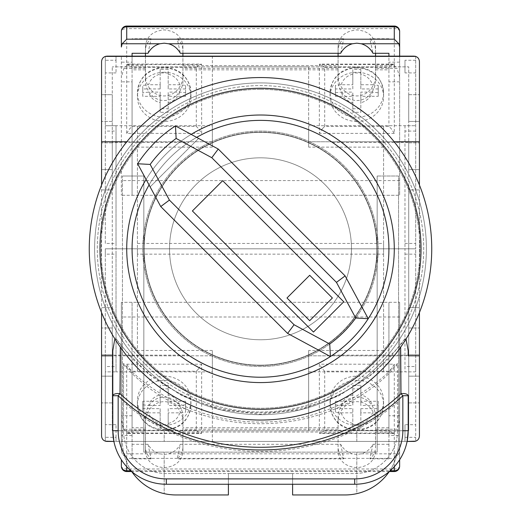 <?xml version="1.0" encoding="UTF-8"?>
<svg xmlns="http://www.w3.org/2000/svg" width="521" height="521" viewBox="0 0 521 521"><rect width="100%" height="100%" fill="white"/><g stroke="black" fill="none" stroke-linecap="round" stroke-linejoin="round"><path stroke-width="0.39" stroke-dasharray="2.6 1.95" d="M260.5 157.824A90.973 90.973 0 0 1 351.473 248.797A90.973 90.973 0 0 1 260.5 339.764A90.973 90.973 0 0 1 169.527 248.797A90.973 90.973 0 0 1 260.5 157.824A90.973 90.973 0 0 1 351.473 248.797A90.973 90.973 0 0 1 260.5 339.764A90.973 90.973 0 0 1 169.527 248.797A90.973 90.973 0 0 1 260.5 157.824M260.5 412.007A163.21 163.21 0 0 0 423.71 248.797A163.21 163.21 0 0 0 260.5 85.587A163.21 163.21 0 0 0 97.29 248.797A163.21 163.21 0 0 0 260.5 412.007A163.21 163.21 0 0 0 423.71 248.797A163.21 163.21 0 0 0 260.5 85.587A163.21 163.21 0 0 0 97.29 248.797A163.21 163.21 0 0 0 260.5 412.007M260.5 365.182A116.385 116.385 0 0 0 376.885 248.797A116.385 116.385 0 0 0 260.5 132.406A116.385 116.385 0 0 0 144.115 248.797A116.385 116.385 0 0 0 260.5 365.182A116.385 116.385 0 0 0 376.885 248.797A116.385 116.385 0 0 0 260.5 132.406A116.385 116.385 0 0 0 144.115 248.797A116.385 116.385 0 0 0 260.5 365.182M332.483 142.441L408.725 142.441L408.725 66.857L112.276 66.857L408.725 66.857L408.725 189.931L419.431 189.931L419.431 61.504A5.353 5.353 0 0 0 414.078 56.151L106.922 56.151A5.353 5.353 0 0 0 101.569 61.504L101.569 307.657L112.276 307.657L112.276 189.931L101.569 189.931L112.276 189.931L112.276 66.857L112.276 142.441L188.517 142.441C210.315 127.912 234.307 120.553 260.5 120.371A128.427 128.427 0 0 0 132.073 248.797A128.427 128.427 0 0 0 260.5 377.224A128.427 128.427 0 0 0 388.927 248.797A128.427 128.427 0 0 0 260.5 120.371C286.693 120.553 310.685 127.912 332.483 142.441A128.427 128.427 0 0 1 332.483 355.153C310.685 369.682 286.693 377.035 260.5 377.224C234.307 377.035 210.315 369.682 188.517 355.153L112.276 355.153L112.276 430.737L112.276 307.657L101.569 307.657L101.569 436.09A5.353 5.353 0 0 0 106.922 441.437L164.18 441.437L164.18 430.737L112.276 430.737L123.51 430.737L123.51 363.424A188.263 186.811 180 0 0 397.49 363.424L397.49 430.737L397.49 363.424M309.546 141.771A117.726 117.726 0 0 1 309.546 355.817C293.961 362.909 277.615 366.471 260.5 366.523C243.385 366.471 227.039 362.909 211.454 355.817A117.726 117.726 0 0 1 211.454 141.771C227.039 134.685 243.385 131.116 260.5 131.071A117.726 117.726 0 0 0 142.774 248.797A117.726 117.726 0 0 0 260.5 366.523A117.726 117.726 0 0 0 378.226 248.797A117.726 117.726 0 0 0 260.5 131.071C277.615 131.116 293.961 134.685 309.546 141.771L394.169 141.771M356.82 430.737L356.82 441.437L399.633 441.437L121.367 441.437L164.18 441.437L164.18 430.737L399.633 430.737L399.633 441.437L399.633 430.737L356.82 430.737L356.82 441.437L414.078 441.437A5.353 5.353 0 0 0 419.431 436.09L419.431 307.657L408.725 307.657L419.431 307.657L419.431 189.931L408.725 189.931L408.725 430.737L356.82 430.737M309.546 355.817L391.251 355.817L405.501 338.031L400.656 344.987L372.548 374.026L338.624 395.967L300.624 409.63L260.5 414.273L220.376 409.63L182.376 395.967L148.452 374.026L120.344 344.987L115.499 338.031L129.749 355.817L211.454 355.817M419.431 185.053L419.431 312.541M211.454 141.771L126.831 141.771M101.569 185.053L101.569 312.541M408.19 430.737L408.19 395.726M407.109 441.437L113.891 441.437A53.513 53.513 0 0 0 166.316 484.25L354.684 484.25A53.513 53.513 0 0 0 407.109 441.437L113.891 441.437M112.81 430.737L112.81 395.726M419.431 121.439L419.431 94.685L419.431 121.439L408.725 121.439L408.725 94.685L408.725 121.439L419.431 121.439M419.431 169.599L419.431 142.845L419.431 169.599L408.725 169.599L408.725 142.845L408.725 169.599L419.431 169.599M419.431 354.749L419.431 327.996L419.431 354.749L408.725 354.749L408.725 327.996L408.725 354.749L419.431 354.749M419.431 376.155L419.431 402.909L419.431 376.155L408.725 376.155L408.725 402.909L408.725 376.155L419.431 376.155M101.569 94.685L101.569 121.439L101.569 94.685L112.276 94.685L112.276 121.439L112.276 94.685L101.569 94.685M101.569 169.599L101.569 142.845L101.569 169.599L112.276 169.599L112.276 142.845L112.276 169.599L101.569 169.599M101.569 354.749L101.569 327.996L101.569 354.749L112.276 354.749L112.276 327.996L112.276 354.749L101.569 354.749M101.569 376.155L101.569 402.909L101.569 376.155L112.276 376.155L112.276 402.909L112.276 376.155L101.569 376.155M129.749 355.817A177.563 176.189 180 0 0 391.251 355.817M408.725 142.441L408.725 430.737L123.51 430.737L123.51 363.424M408.725 355.153L332.483 355.153M112.276 142.441L112.276 355.153M188.517 142.441A128.427 128.427 0 0 0 188.517 355.153M397.49 430.737A42.807 42.807 0 0 1 354.684 473.543L166.316 473.543A42.807 42.807 0 0 1 123.51 430.737A42.807 42.807 0 0 0 166.316 473.543L354.684 473.543A42.807 42.807 0 0 0 397.49 430.737M397.49 402.31C321.464 467.891 199.328 467.741 123.51 402.31M123.51 364.518C192.985 443.495 328.002 443.436 397.49 364.518M408.725 402.909L419.431 402.909L408.725 402.909M408.725 327.996L419.431 327.996L408.725 327.996M408.725 142.845L419.431 142.845L408.725 142.845M408.725 94.685L419.431 94.685L408.725 94.685M112.276 402.909L101.569 402.909L112.276 402.909M112.276 327.996L101.569 327.996L112.276 327.996M112.276 142.845L101.569 142.845L112.276 142.845M112.276 121.439L101.569 121.439L112.276 121.439M121.367 430.737L121.367 441.437L121.367 430.737M292.607 484.25L292.607 473.543L228.393 473.543L228.393 494.95L175.948 494.95A53.513 53.513 0 0 1 164.18 493.641L164.18 452.143L143.842 452.143L143.842 176.02L122.442 176.02L143.842 176.02L143.842 452.143L377.158 452.143L356.82 452.143L356.82 493.641A53.513 53.513 0 0 1 345.052 494.95L292.607 494.95L292.607 473.543L228.393 473.543L228.393 484.25M389.278 471.557A53.513 53.513 0 0 0 398.558 441.437L398.558 176.02L377.158 176.02L398.558 176.02L398.558 441.437A53.513 53.513 0 0 1 356.82 493.641L356.82 452.143L164.18 452.143L164.18 493.641A53.513 53.513 0 0 1 122.442 441.437L122.442 176.02L122.442 441.437A53.513 53.513 0 0 0 131.722 471.557M377.158 176.02L377.158 452.143L377.158 176.02M415.686 366.523L415.686 248.797L404.98 248.797L404.98 371.87L415.686 371.87L415.686 366.523L404.98 366.523L404.98 371.87L415.686 371.87L415.686 441.437L404.98 441.437L404.98 424.68L415.686 424.68M383.58 254.15L383.58 371.87L383.58 248.797L137.42 248.797L137.42 243.444L383.58 243.444L383.58 248.797L137.42 248.797L137.42 254.15L383.58 254.15L383.58 248.797L404.98 248.797L404.98 366.523M383.58 350.47L308.66 350.47L308.66 430.737L212.34 430.737L212.34 441.437L404.98 441.437L404.98 424.68M137.42 254.15L137.42 350.47L212.34 350.47L212.34 430.737M116.02 437.327L116.02 424.68L116.02 441.437L116.02 437.327L105.314 437.327L105.314 441.437L212.34 441.437L212.34 355.817L212.34 371.87L137.42 371.87L137.42 248.797L105.314 248.797L105.314 441.189M137.42 243.444L137.42 147.124L212.34 147.124L212.34 56.151L415.686 56.151L415.686 248.797L105.314 248.797L105.314 254.15L116.02 254.15L116.02 366.523L105.314 366.523L105.314 254.15M308.66 430.737L308.66 355.817L308.66 371.87L404.98 371.87M308.66 371.87L308.66 350.47M105.314 437.327L105.314 355.817L105.314 371.87L116.02 371.87L105.314 371.87L105.314 366.523M116.02 424.68L105.314 424.68M116.02 254.15L116.02 248.797L105.314 248.797L415.686 248.797L415.686 441.189M137.42 350.47L137.42 371.87L116.02 371.87L116.02 366.523M212.34 355.817L105.314 355.817M212.34 371.87L212.34 350.47M116.02 60.267L116.02 72.914L116.02 56.151L116.02 60.267L105.314 60.267L105.314 56.151L212.34 56.151L212.34 141.771L212.34 125.717L137.42 125.717L137.42 248.797L116.02 248.797L116.02 371.87M308.66 355.817L415.686 355.817M404.98 437.327L415.686 437.327M198.397 369.115L201.64 364.199L201.64 433.055L126.72 433.055L126.72 364.199L129.963 369.115L132.073 371.226L196.287 371.226L198.397 369.115M126.72 364.199L201.64 364.199M196.287 371.226L196.287 430.248C199.51 433.081 201.295 434.019 201.64 433.055L201.204 433.492L127.157 433.492L126.72 433.055C127.059 434.019 128.843 433.081 132.073 430.248L132.073 371.226M164.18 376.142A26.753 24.591 180 0 1 190.933 400.734A26.753 24.591 180 0 1 164.18 425.331A26.753 24.591 180 0 1 137.42 400.734A26.753 24.591 180 0 1 164.18 376.142M185.587 401.261L168.192 401.261L168.192 385.279L160.168 385.279L160.168 401.261L142.774 401.261L142.774 408.64L160.168 408.64L160.168 424.628L168.192 424.628L168.192 408.64L185.587 408.64L185.587 401.261L185.587 412.202L179.725 412.86L168.192 412.86L168.192 428.19L160.168 428.19L160.168 423.456A16.053 14.757 180 0 1 148.635 412.86L142.774 412.202L142.774 404.824L148.635 405.481A16.053 14.757 180 0 1 160.168 394.879L160.168 405.481L148.635 405.481M185.587 404.824L179.725 405.481L168.192 405.481L168.192 394.879A16.053 14.757 180 0 1 179.725 405.481M168.192 385.279L168.192 394.879M168.192 388.842L160.168 388.842L160.168 394.879M160.168 408.64L160.168 412.86L148.635 412.86M160.168 412.86L160.168 423.456M142.774 401.261L142.774 404.824M142.774 408.64L142.774 412.202M160.168 424.628L160.168 428.19M168.192 424.628L168.192 428.19M168.192 408.64L168.192 412.86M185.587 408.64L185.587 412.202M168.192 401.261L168.192 405.481M160.168 385.279L160.168 388.842M160.168 401.261L160.168 405.481M356.82 425.331A26.753 24.591 -0 0 0 383.58 400.734A26.753 24.591 -0 0 0 356.82 376.142A26.753 24.591 -0 0 0 330.067 400.734A26.753 24.591 -0 0 0 356.82 425.331M335.413 412.202L335.413 401.261L335.413 412.202L341.275 412.86L352.808 412.86L352.808 428.19L360.832 428.19L360.832 423.456A16.053 14.757 -0 0 0 372.365 412.86L378.226 412.202L378.226 404.824L372.365 405.481A16.053 14.757 -0 0 0 360.832 394.879L360.832 405.481L372.365 405.481M335.413 401.261L352.808 401.261L352.808 385.279L352.808 388.842L360.832 388.842L360.832 394.879M352.808 385.279L360.832 385.279L360.832 401.261L378.226 401.261L378.226 408.64L360.832 408.64L360.832 412.86L372.365 412.86M360.832 412.86L360.832 423.456M352.808 388.842L352.808 405.481L341.275 405.481L335.413 404.824M378.226 401.261L378.226 404.824M378.226 408.64L378.226 412.202M360.832 408.64L360.832 428.19M335.413 408.64L352.808 408.64L352.808 428.19M352.808 424.628L360.832 424.628M352.808 408.64L352.808 412.86M352.808 401.261L352.808 405.481M360.832 385.279L360.832 388.842M360.832 401.261L360.832 405.481M394.28 364.199L391.037 369.115L388.927 371.226L324.713 371.226L322.603 369.115L319.36 364.199L319.36 433.055L394.28 433.055L394.28 364.199L319.36 364.199M324.713 371.226L324.713 430.248C321.49 433.081 319.705 434.019 319.36 433.055L319.796 433.492L393.843 433.492L394.28 433.055C393.941 434.019 392.157 433.081 388.927 430.248L388.927 371.226M375.55 451.518C374.358 461.261 368.119 466.647 356.82 467.669C345.527 466.647 339.282 461.261 338.09 451.518L338.09 422.017C337.341 416.051 342.961 401.912 356.82 401.639C370.685 401.912 376.305 416.051 375.55 422.017L375.55 447.259C375.465 451.772 373.57 455.634 369.884 458.838L372.99 444.296C370.242 449.213 366.309 452.391 361.183 453.83L356.82 454.403L352.457 453.83C347.338 452.391 343.404 449.213 340.656 444.296L180.344 444.296L177.238 458.838C180.93 455.634 182.819 451.772 182.91 447.259L182.91 451.518C181.718 461.261 175.473 466.647 164.18 467.669C152.881 466.647 146.642 461.261 145.45 451.518L145.45 422.017C144.695 416.051 150.315 401.912 164.18 401.639C178.039 401.912 183.659 416.051 182.91 422.017L182.91 451.518M361.183 453.83L398.852 453.83L399.633 450.567L399.633 459.769L399.633 302.31L399.633 435.426L388.927 435.426L388.927 458.838L388.927 302.31L132.073 302.31L132.073 444.296L148.01 444.296C150.758 449.213 154.691 452.391 159.817 453.83L164.18 454.403L168.543 453.83C173.662 452.391 177.596 449.213 180.344 444.296M399.633 466.191A5.353 2.787 -0 0 1 394.28 468.978L126.72 468.978A5.353 2.787 0 0 1 121.367 466.191M389.298 471.544L131.702 471.544M126.72 471.544L126.72 432.02L123.933 429.232L121.367 420.454L121.367 302.31L121.367 450.567L122.148 453.83L126.72 458.395L126.72 466.731M399.633 317.009L121.367 317.009M399.633 420.454L397.067 429.232L375.55 429.232M340.656 444.296L343.762 458.838L177.238 458.838M343.762 458.838C340.07 455.634 338.181 451.772 338.09 447.259L338.09 427.728L182.91 427.728L182.91 447.259M388.927 427.728L375.55 427.728L375.55 447.259M388.927 458.838L369.884 458.838M338.09 427.728L338.09 417.425C337.341 411.466 342.961 397.328 356.82 397.054C370.685 397.328 376.305 411.466 375.55 417.425L375.55 427.728M148.01 444.296L151.116 458.838C147.43 455.634 145.535 451.772 145.45 447.259L145.45 427.728L132.073 427.728L132.073 302.31L121.367 302.31L399.633 302.31L388.927 302.31L388.927 435.426M145.45 427.728L145.45 417.425C144.695 411.466 150.315 397.328 164.18 397.054C178.039 397.328 183.659 411.466 182.91 417.425L182.91 427.728M398.852 453.83L394.28 458.395L126.72 458.395M375.55 432.02L394.28 432.02L397.067 429.232M132.073 435.426L121.367 435.426M151.116 458.838L132.073 458.838L132.073 427.728M132.073 444.296L132.073 458.838M132.073 415.751L121.367 415.751M399.633 435.426L399.633 450.567M388.927 444.296L372.99 444.296M399.633 415.751L388.927 415.751M121.367 420.454L121.367 450.567M145.45 422.017L145.45 417.425M182.91 422.017L182.91 417.425M145.45 451.518L145.45 447.259M338.09 422.017L338.09 417.425M375.55 422.017L375.55 417.425M338.09 451.518L338.09 447.259M191.148 134.392A133.78 133.78 0 0 0 146.101 179.445M260.5 382.577A133.78 133.78 0 0 1 126.72 248.797A133.78 133.78 0 0 1 260.5 115.017A133.78 133.78 0 0 1 394.28 248.797A133.78 133.78 0 0 1 260.5 382.577M260.5 414.683A165.886 165.886 0 0 1 94.614 248.797A165.886 165.886 0 0 1 260.5 82.911A165.886 165.886 0 0 1 426.386 248.797A165.886 165.886 0 0 1 260.5 414.683A165.886 165.886 0 0 1 94.614 248.797A165.886 165.886 0 0 1 260.5 82.911A165.886 165.886 0 0 1 426.386 248.797A165.886 165.886 0 0 1 260.5 414.683M260.5 77.557A171.24 171.24 0 0 1 431.74 248.797A171.24 171.24 0 0 1 260.5 420.037A171.24 171.24 0 0 1 89.26 248.797A171.24 171.24 0 0 1 260.5 77.557M149.071 184.942A128.427 128.427 0 0 1 169.69 157.987A128.427 128.427 0 0 0 169.69 339.607A128.427 128.427 0 0 0 351.31 339.607A128.427 128.427 0 0 0 351.31 157.987A128.427 128.427 0 0 0 169.69 157.987A128.427 128.427 0 0 1 196.651 137.368M330.399 356.533L287.612 333.42L160.742 206.55L150.12 186.896L198.599 138.417L218.253 149.032L345.123 275.909L368.236 318.696M175.466 125.919A128.427 128.427 0 0 0 137.629 163.757L150.12 186.896L198.599 138.417L175.466 125.919M343.743 301.77L222.662 180.689L192.392 210.959L313.473 332.04L343.743 301.77M309.689 320.689L332.391 297.986L309.689 275.283L286.986 297.986L309.689 320.689M260.5 365.449A116.658 116.658 0 0 1 143.842 248.797A116.658 116.658 0 0 1 260.5 132.139A116.658 116.658 0 0 1 377.158 248.797A116.658 116.658 0 0 1 260.5 365.449A116.658 116.658 0 0 1 143.842 248.797A116.658 116.658 0 0 1 260.5 132.139A116.658 116.658 0 0 1 377.158 248.797A116.658 116.658 0 0 1 260.5 365.449M260.5 89.332A159.465 159.465 0 0 1 419.965 248.797A159.465 159.465 0 0 1 260.5 408.262A159.465 159.465 0 0 1 101.035 248.797A159.465 159.465 0 0 1 260.5 89.332A159.465 159.465 0 0 1 419.965 248.797A159.465 159.465 0 0 1 260.5 408.262A159.465 159.465 0 0 1 101.035 248.797A159.465 159.465 0 0 1 260.5 89.332M383.58 243.444L383.58 125.717L383.58 248.797L404.98 248.797L404.98 125.717L415.686 125.717L308.66 125.717L308.66 147.124L308.66 66.857L212.34 66.857M383.58 147.124L308.66 147.124M415.686 56.398L415.686 248.797L404.98 248.797L404.98 125.717M116.02 243.444L116.02 131.071L105.314 131.071L105.314 243.444L116.02 243.444L116.02 248.797L116.02 125.717L105.314 125.717L116.02 125.717L116.02 131.071M116.02 72.914L105.314 72.914L105.314 131.071M105.314 60.267L105.314 72.914M105.314 243.444L105.314 56.398M212.34 141.771L105.314 141.771M137.42 147.124L137.42 125.717L116.02 125.717M212.34 125.717L212.34 147.124M308.66 66.857L308.66 125.717M308.66 141.771L415.686 141.771M415.686 60.267L404.98 60.267L404.98 72.914L415.686 72.914M404.98 60.267L404.98 72.914M338.09 46.076L338.09 75.578C337.341 81.537 342.961 95.675 356.82 95.955C370.685 95.675 376.305 81.537 375.55 75.578L375.55 46.076C374.358 36.333 368.119 30.947 356.82 29.918C345.527 30.947 339.282 36.333 338.09 46.076L338.09 53.292M340.656 53.292L343.762 38.756C340.07 41.96 338.181 45.822 338.09 50.335M145.45 46.076L145.45 75.578C144.695 81.537 150.315 95.675 164.18 95.955C178.039 95.675 183.659 81.537 182.91 75.578L182.91 46.076C181.718 36.333 175.473 30.947 164.18 29.918C152.881 30.947 146.642 36.333 145.45 46.076L145.45 53.292M148.01 53.292L151.116 38.756C147.43 41.96 145.535 45.822 145.45 50.335M399.633 77.134L399.633 195.284L399.633 56.151L399.633 77.134L397.067 68.362L375.55 68.362M399.633 180.585L121.367 180.585L121.367 195.284L121.367 56.151L121.367 180.585M399.633 31.403A5.353 2.787 0 0 0 394.28 28.616L126.72 28.616L126.72 65.574L123.933 68.362L121.367 77.134M343.762 38.756L177.238 38.756L180.344 53.292M182.91 53.292L182.91 50.335C182.819 45.822 180.93 41.96 177.238 38.756M338.09 56.151L338.09 69.86L182.91 69.86L182.91 56.151M388.927 53.292L388.927 69.86L375.55 69.86L375.55 56.151M375.55 53.292L375.55 50.335C375.465 45.822 373.57 41.96 369.884 38.756L372.99 53.292M388.927 38.756L369.884 38.756M145.45 56.151L145.45 80.162C144.695 86.128 150.315 100.26 164.18 100.54C178.039 100.26 183.659 86.128 182.91 80.162L182.91 69.86M145.45 69.86L132.073 69.86L132.073 195.284L121.367 195.284L399.633 195.284L132.073 195.284L132.073 81.843L121.367 81.843M388.927 69.86L388.927 56.151M338.09 69.86L338.09 80.162C337.341 86.128 342.961 100.26 356.82 100.54C370.685 100.26 376.305 86.128 375.55 80.162L375.55 69.86M375.55 65.574L394.28 65.574L397.067 68.362M132.073 81.843L132.073 62.162L121.367 62.162M132.073 62.162L132.073 56.151M132.073 53.292L132.073 69.86M151.116 38.756L132.073 38.756M399.633 62.162L388.927 62.162M399.633 81.843L388.927 81.843M126.72 26.05L126.72 28.616A5.353 2.787 0 0 0 121.367 31.403M182.91 75.578L182.91 80.162M145.45 75.578L145.45 80.162M182.91 46.076L182.91 50.335M375.55 75.578L375.55 80.162M338.09 75.578L338.09 80.162M375.55 46.076L375.55 50.335M356.82 121.445A26.753 24.591 0 0 1 330.067 96.854A26.753 24.591 0 0 1 356.82 72.263A26.753 24.591 0 0 1 383.58 96.854A26.753 24.591 0 0 1 356.82 121.445M335.413 96.326L352.808 96.326L352.808 112.315L360.832 112.315L360.832 96.326L378.226 96.326L378.226 88.948L360.832 88.948L360.832 72.966L352.808 72.966L352.808 88.948L335.413 88.948L335.413 96.326L335.413 85.385L341.275 84.734L352.808 84.734L352.808 69.404L360.832 69.404L360.832 74.138A16.053 14.757 0 0 1 372.365 84.734L378.226 85.385L378.226 92.764L372.365 92.113A16.053 14.757 0 0 1 360.832 102.709L360.832 92.113L372.365 92.113M335.413 92.764L341.275 92.113L352.808 92.113L352.808 102.709A16.053 14.757 0 0 1 341.275 92.113M352.808 112.315L352.808 102.709M352.808 108.752L360.832 108.752L360.832 102.709M360.832 88.948L360.832 84.734L372.365 84.734M360.832 84.734L360.832 74.138M378.226 96.326L378.226 92.764M378.226 88.948L378.226 85.385M360.832 72.966L360.832 69.404M352.808 72.966L352.808 69.404M352.808 88.948L352.808 84.734M335.413 88.948L335.413 85.385M352.808 96.326L352.808 92.113M360.832 112.315L360.832 108.752M360.832 96.326L360.832 92.113M322.603 128.472L319.36 133.396L319.36 64.532L394.28 64.532L394.28 133.396L391.037 128.472L388.927 126.369L324.713 126.369L322.603 128.472M394.28 133.396L319.36 133.396M324.713 126.369L324.713 67.346C321.49 64.513 319.705 63.575 319.36 64.532L319.796 64.103L393.843 64.103L394.28 64.532C393.941 63.575 392.157 64.513 388.927 67.346L388.927 126.369M164.18 72.263A26.753 24.591 180 0 0 137.42 96.854A26.753 24.591 180 0 0 164.18 121.445A26.753 24.591 180 0 0 190.933 96.854A26.753 24.591 180 0 0 164.18 72.263M185.587 85.385L185.587 96.326L185.587 85.385L179.725 84.734L168.192 84.734L168.192 69.404L160.168 69.404L160.168 74.138A16.053 14.757 180 0 0 148.635 84.734L142.774 85.385L142.774 92.764L148.635 92.113A16.053 14.757 180 0 0 160.168 102.709L160.168 92.113L148.635 92.113M185.587 96.326L168.192 96.326L168.192 112.315L168.192 108.752L160.168 108.752L160.168 102.709M168.192 112.315L160.168 112.315L160.168 96.326L142.774 96.326L142.774 88.948L160.168 88.948L160.168 84.734L148.635 84.734M160.168 84.734L160.168 74.138M168.192 108.752L168.192 92.113L179.725 92.113L185.587 92.764M142.774 96.326L142.774 92.764M142.774 88.948L142.774 85.385M160.168 88.948L160.168 69.404M185.587 88.948L168.192 88.948L168.192 69.404M168.192 72.966L160.168 72.966M168.192 88.948L168.192 84.734M168.192 96.326L168.192 92.113M160.168 112.315L160.168 108.752M160.168 96.326L160.168 92.113M126.72 133.396L129.963 128.472L132.073 126.369L196.287 126.369L198.397 128.472L201.64 133.396L201.64 64.532L126.72 64.532L126.72 133.396L201.64 133.396M196.287 126.369L196.287 67.346C199.51 64.513 201.295 63.575 201.64 64.532L201.204 64.103L127.157 64.103L126.72 64.532C127.059 63.575 128.843 64.513 132.073 67.346L132.073 126.369M404.98 254.15L415.686 254.15M196.287 430.248L132.073 430.248M164.18 429.545A26.753 24.591 0 0 0 190.933 404.954A26.753 24.591 0 0 0 164.18 380.363A26.753 24.591 0 0 0 137.42 404.954A26.753 24.591 0 0 0 164.18 429.545M179.725 412.86A16.053 14.757 180 0 1 168.192 423.456M356.82 380.363A26.753 24.591 180 0 1 383.58 404.954A26.753 24.591 180 0 1 356.82 429.545A26.753 24.591 180 0 1 330.067 404.954A26.753 24.591 180 0 1 356.82 380.363M352.808 394.879A16.053 14.757 -0 0 0 341.275 405.481M341.275 412.86A16.053 14.757 -0 0 0 352.808 423.456M324.713 430.248L388.927 430.248M394.28 471.544L394.28 432.02M126.72 432.02L145.45 432.02M182.91 432.02L338.09 432.02M338.09 429.232L182.91 429.232M145.45 429.232L123.933 429.232M168.543 453.83L352.457 453.83M122.148 453.83L159.817 453.83M394.28 466.731L394.28 458.395M130.804 470.763L390.196 470.763M404.98 243.444L415.686 243.444M415.686 131.071L404.98 131.071M182.91 65.574L338.09 65.574M126.72 65.574L145.45 65.574M394.28 65.574L394.28 26.05M145.45 68.362L123.933 68.362M338.09 68.362L182.91 68.362M356.82 68.049A26.753 24.591 180 0 0 330.067 92.64A26.753 24.591 180 0 0 356.82 117.232A26.753 24.591 180 0 0 383.58 92.64A26.753 24.591 180 0 0 356.82 68.049M341.275 84.734A16.053 14.757 0 0 1 352.808 74.138M324.713 67.346L388.927 67.346M164.18 117.232A26.753 24.591 -0 0 1 137.42 92.64A26.753 24.591 -0 0 1 164.18 68.049A26.753 24.591 -0 0 1 190.933 92.64A26.753 24.591 -0 0 1 164.18 117.232M168.192 102.709A16.053 14.757 180 0 0 179.725 92.113M179.725 84.734A16.053 14.757 180 0 0 168.192 74.138M196.287 67.346L132.073 67.346M137.42 400.734L137.42 404.954C139.1 420.512 148.016 428.998 164.18 430.411C180.338 428.998 189.26 420.512 190.933 404.954L190.933 400.734M330.067 400.734L330.067 404.954C331.74 420.512 340.662 428.998 356.82 430.411C372.984 428.998 381.9 420.512 383.58 404.954L383.58 400.734M383.58 96.854L383.58 92.64C381.9 77.082 372.984 68.596 356.82 67.183C340.662 68.596 331.74 77.082 330.067 92.64L330.067 96.854M190.933 96.854L190.933 92.64C189.26 77.082 180.338 68.596 164.18 67.183C148.016 68.596 139.1 77.082 137.42 92.64L137.42 96.854"/><path stroke-width="0.78" d="M126.831 141.771L101.569 141.771L101.569 61.504C101.908 58.28 103.692 56.496 106.922 56.151L414.078 56.151C417.308 56.496 419.092 58.28 419.431 61.504L419.431 141.771L394.169 141.771M406.041 339.015L408.19 350.744L408.19 355.817L419.431 355.817L419.431 436.09C419.092 439.314 417.308 441.098 414.078 441.437L407.109 441.437L408.19 430.737A53.513 53.513 0 0 1 354.684 484.25L166.316 484.25A53.513 53.513 0 0 1 112.81 430.737L112.81 350.744L114.659 339.685M419.431 141.771L419.431 185.053M419.431 312.541L419.431 355.817M101.569 141.771L101.569 185.053M101.569 312.541L101.569 436.09C101.908 439.314 103.692 441.098 106.922 441.437L113.891 441.437L112.81 430.737A53.513 53.513 0 0 0 166.316 484.25L166.316 478.897L354.684 478.897A48.16 48.16 0 0 0 402.844 430.737L402.844 395.726C325.618 468.04 195.382 468.034 118.156 395.726L118.156 430.737A48.16 48.16 0 0 0 166.316 478.897M112.81 355.817L101.569 355.817M408.19 350.744L408.19 355.817M120.331 347.155L120.012 393.661C196.17 465.155 324.83 465.168 400.988 393.661A5.353 2.201 180 0 1 408.19 395.726L408.19 430.737A53.513 53.513 0 0 1 354.684 484.25L354.684 478.897M112.81 395.726L118.156 395.726L120.012 393.661A5.353 2.201 180 0 0 112.81 395.726L112.81 350.744M408.19 395.726L402.844 395.726L400.988 393.661L400.669 347.247M228.393 484.25L228.393 494.95L175.948 494.95A53.513 53.513 0 0 1 131.722 471.557M389.278 471.557A53.513 53.513 0 0 1 345.052 494.95L292.607 494.95L292.607 484.25M415.686 441.189L407.109 441.437M113.891 441.437L105.314 441.189M390.196 470.763L394.28 470.763A5.353 4.572 180 0 0 399.633 466.191L399.633 459.769L399.633 466.191A5.353 5.353 0 0 1 394.28 471.544L389.298 471.544M131.702 471.544L126.72 471.544L126.72 470.763A5.353 4.572 180 0 1 121.367 466.191L121.367 459.769L121.367 466.191A5.353 5.353 0 0 0 126.72 471.544M260.5 77.557A171.24 171.24 0 0 1 431.74 248.797A171.24 171.24 0 0 1 260.5 420.037A171.24 171.24 0 0 1 89.26 248.797A171.24 171.24 0 0 1 260.5 77.557A171.24 171.24 0 0 0 89.26 248.797A171.24 171.24 0 0 0 260.5 420.037M146.101 179.445A133.78 133.78 0 0 0 260.5 382.577A133.78 133.78 0 0 0 394.28 248.797A133.78 133.78 0 0 0 191.148 134.392M196.651 137.368A128.427 128.427 0 0 1 351.31 339.607A128.427 128.427 0 0 1 330.399 356.533L287.612 333.42L294.072 324.746L329.734 344.01L330.399 356.533A128.427 128.427 0 0 1 149.071 184.942M287.612 333.42L160.742 206.55L137.629 163.757L150.152 164.428L169.41 200.09L294.072 324.746M343.743 301.77L222.662 180.689L192.392 210.959L313.473 332.04L343.743 301.77M329.734 344.01A117.726 117.726 0 0 0 355.713 318.031L336.455 282.369L211.793 157.707L176.131 138.443L175.466 125.919A128.427 128.427 0 0 0 137.629 163.757A128.427 128.427 0 0 1 175.466 125.919L218.253 149.032L345.123 275.909L368.236 318.696A128.427 128.427 0 0 1 330.399 356.533M332.391 297.986L309.689 275.283L286.986 297.986L309.689 320.689L332.391 297.986M160.742 206.55L169.41 200.09M355.713 318.031L368.236 318.696M336.455 282.369L345.123 275.909M211.793 157.707L218.253 149.032M415.686 56.398L105.314 56.398M132.073 56.151L132.073 53.292L148.01 53.292C150.758 48.375 154.691 45.203 159.817 43.764L164.18 43.191L168.543 43.764C173.662 45.203 177.596 48.375 180.344 53.292L340.656 53.292C343.404 48.375 347.338 45.203 352.457 43.764L356.82 43.191L361.183 43.764C366.309 45.203 370.242 48.375 372.99 53.292L388.927 53.292L388.927 56.151M394.28 26.05A5.353 5.353 0 0 1 399.633 31.403L399.633 56.151L399.633 31.403A5.353 4.572 180 0 0 394.28 26.832L394.28 26.05L126.72 26.05A5.353 5.353 0 0 0 121.367 31.403L121.367 47.027L122.148 43.764L126.72 39.192L126.72 26.832A5.353 4.572 180 0 0 121.367 31.403L121.367 47.027M182.91 56.151L182.91 53.292M338.09 53.292L338.09 56.151M375.55 56.151L375.55 53.292M361.183 43.764L398.852 43.764L394.28 39.192L126.72 39.192M145.45 53.292L145.45 56.151M398.852 43.764L399.633 47.027M118.156 430.737L112.81 430.737M402.844 430.737L408.19 430.737M394.28 471.544L394.28 466.731M126.72 466.731L126.72 470.763L130.804 470.763M260.5 409.33A160.533 160.533 0 0 0 421.033 248.797A160.533 160.533 0 0 0 260.5 88.264A160.533 160.533 0 0 0 99.967 248.797A160.533 160.533 0 0 0 260.5 409.33M176.131 138.443A117.726 117.726 0 0 0 150.152 164.428M394.28 39.192L394.28 26.832L126.72 26.832L126.72 26.05M122.148 43.764L159.817 43.764M168.543 43.764L352.457 43.764"/></g></svg>
